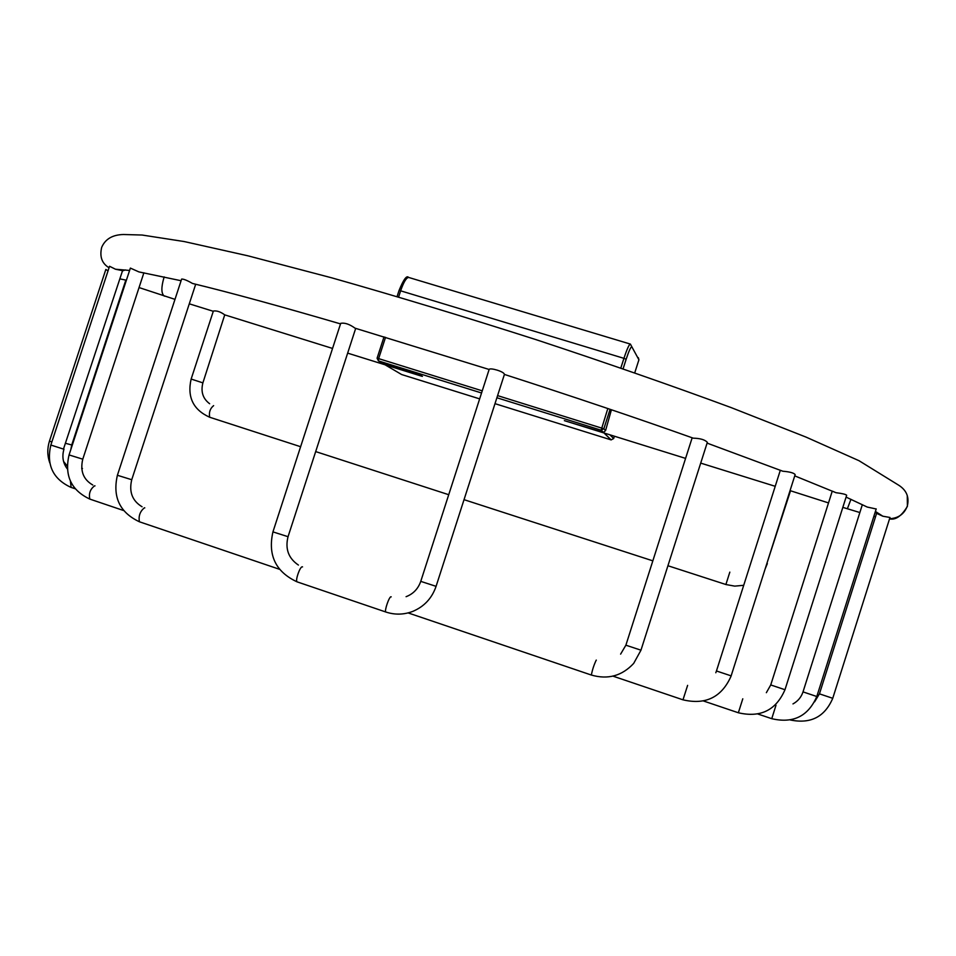 <?xml version="1.0" encoding="UTF-8"?>
<svg xmlns="http://www.w3.org/2000/svg" width="956" height="956" viewBox="0 0 956 956"><rect width="100%" height="100%" fill="white"/><g stroke="black" fill="none" stroke-linecap="round" stroke-linejoin="round"><path stroke-width="1.43" d="M340.647 323.51L340.706 323.331C344.734 322.566 349.502 324.18 355.023 328.171L355.429 328.362M640.974 650.152L707.344 442.317C704.931 439.724 700.234 438.338 693.279 438.171C635.501 417.617 572.536 396.37 504.421 374.429L504.35 374.274C504.051 371.466 489.723 367.403 489.137 369.482L355.023 328.171M69.083 454.889L130.375 268.086L138.883 271.898L143.352 272.866M846.646 495.316L846.669 495.256C845.69 494.3 842.14 493.451 836.01 492.71L832.616 491.265M49.485 441.027L105.829 269.473L108.052 270.835M882.842 516.216L889.988 517.471L832.748 698.298L819.447 693.853L876.604 513.36L882.842 516.216L875.409 511.448M119.859 278.853L125.822 280.108L71.736 444.958L65.856 443.405M876.174 508.986L867.223 507.05L846.084 497.108M109.546 266.27L115.485 269.222L122.547 270.679L63.466 449.081L50.847 445.042L109.546 266.27M780.323 470.268L716.45 670.969L731.137 675.868L795.153 474.57C793.767 472.897 789.656 471.786 782.797 471.224L780.61 470.376M181.544 279.319L181.628 279.08C183.528 278.913 187.161 280.371 192.503 283.454C230.874 292.763 280.216 306.243 340.515 323.893M828.517 502.916L790.05 490.619M191.152 379.054L202.887 382.878L224.732 314.859C220.549 311.799 216.761 310.521 213.379 311.023L191.14 379.066C187.029 397.075 193.208 409.813 209.687 417.246L209.938 417.33M611.422 409.754L605.59 430.523L603.499 432.447L564.638 420.724M422.421 376.365L421.441 375.756L422.421 376.365M384.013 336.859L377.082 358.225L378.433 360.89L383.762 364.021L421.441 375.756M383.762 364.021L382.77 363.435M614.409 436.223L613.668 438.553L611.111 439.891L494.981 403.659M479.649 398.879L401.616 374.525L385.077 364.798M638.321 357.675L638.919 359.791L634.748 372.816M213.63 405.631C210.093 408.499 208.778 412.371 209.687 417.246L300.614 446.715M729.834 572.118L725.891 584.534L734.758 586.124L743.72 585.299M766.891 563.442L790.421 491.049M504.41 374.453L436.079 586.339L420.76 581.368M386.105 612.103L385.782 611.995C384.264 610.836 389.212 596.425 391.004 596.783L391.207 596.855M297.447 581.965L297.041 581.834C295.093 580.531 300.076 566.299 302.299 566.812L302.55 566.896M272.938 531.883L288.043 536.698L355.692 328.374M591.465 675.079L591.358 675.044C607.897 679.824 621.998 675.94 633.685 663.392L640.974 650.188L625.881 645.192L692.168 437.776M408.14 612.915L591.358 675.044C592.385 669.678 594.011 664.707 596.245 660.106L596.317 660.142M139.911 521.952L139.421 521.785C138.369 516.013 140.054 511.341 144.476 507.755L144.798 507.863M279.487 569.286L139.421 521.785C119.751 512.524 112.414 497.024 117.397 475.275L131.737 479.721L195.693 284.231M682.99 699.828L687.615 685.368M90.33 499.271L89.852 499.104C88.609 493.547 90.223 489.102 94.68 485.768L95.003 485.875M123.563 510.516L89.852 499.104C71.21 490.32 64.279 475.598 69.059 454.937L82.778 459.179L143.89 272.783M784.984 689.718L770.739 684.95L766.353 692.694M738.355 712.77L742.788 698.8M71.126 487.393L70.421 481.179M876.21 508.915L816.794 696.518L803.016 691.881C801.248 697.199 797.902 701.202 792.978 703.915M771.755 718.685L775.997 705.229M819.447 693.829L814.584 701.859M81.702 468.44L82.467 468.476M109.068 267.752C101.922 263.486 99.46 256.686 101.683 247.353C105.268 239.048 112.533 234.77 123.455 234.507L142.109 235.033L184.161 241.545L248.01 255.838L331.708 277.826C395.987 296.037 463.923 316.591 535.491 339.476C606.391 362.886 671.65 385.615 731.268 407.638L806.004 437.083L859.014 460.708L898.867 485.313C906.623 490.356 909.431 497.287 907.304 506.094C904.245 514.065 898.341 518.272 889.582 518.714M876.58 513.444L875.23 511.998M164.814 296.193L164.145 295.99C161.229 293.456 161.134 287.409 163.882 277.861L164.205 276.905M847.363 508.783L850.948 499.295M49.796 462.931C47.25 455.737 47.143 448.448 49.473 441.063L51.839 442.019M603.415 432.435L601.121 430.2L603.845 428.778L605.59 430.523M611.111 439.891L603.989 432.984M603.499 432.447L601.205 430.224L496.893 397.756L601.121 430.2L607.825 408.535M385.543 337.313L378.636 358.62L377.082 358.225L378.433 360.89L481.549 392.988L378.433 360.89L378.636 358.62L482.242 390.837M620.826 368L623.933 358.345L400.624 290.815L398.616 297.005M497.586 395.605L603.845 428.778L610.095 409.311M609.916 434.825L613.668 438.553M638.919 359.791L631.868 346.849C630.936 346.502 629.024 350.625 626.156 359.241L623.097 368.789M630.207 344.029L408.917 277.515C406.587 277.216 403.826 281.65 400.624 290.815L399.082 290.564M626.156 359.241L623.933 358.345C627.064 348.892 629.227 344.148 630.386 344.088L631.868 346.849M765.206 568.736L767.345 563.61M436.067 586.363C431.957 598.265 424.153 606.63 412.645 611.446C403.731 614.804 394.78 614.983 385.782 611.995L297.041 581.834C275.734 571.903 267.692 555.269 272.926 531.93L340.706 323.331M298.415 565.068C288.473 558.328 285.019 548.887 288.031 536.746M142.074 506.776C132.287 500.86 128.845 491.862 131.725 479.769M92.78 485.003C83.339 479.542 80.005 470.95 82.754 459.227M67.326 468.906C62.941 463.146 61.817 456.562 63.968 449.141M67.243 466.002L63.562 461.425M70.768 449.726L71.724 444.994M876.556 513.527L875.218 512.046M907.256 495.459L907.399 506.369C901.592 516.049 895.629 520.219 889.534 518.893M139.05 287.565L174.984 299.359M707.105 443.118L782.797 471.224M138.883 271.898L181.09 280.729M129.598 270.452L115.485 269.222M836.01 492.71L794.735 475.873M122.476 270.895L125.415 269.939M842.822 507.373L859.85 512.535M873.856 516.348L875.529 516.754M315.683 451.591L448.723 494.706M464.03 499.665L652.84 560.849M667.933 565.737L725.879 584.51M406.085 596.687C413.207 593.963 418.095 588.872 420.748 581.403L489.137 369.482M117.397 475.275L181.628 279.08M730.97 676.394C721.541 697.33 705.528 705.134 682.954 699.816L612.987 676.143M846.669 495.256L784.984 689.73C776.045 710.236 760.51 717.92 738.367 712.77L703.532 700.999M75.094 488.743L70.684 487.249C52.867 478.86 46.258 464.783 50.847 445.042M816.794 696.518C808.19 716.271 793.181 723.668 771.779 718.697L757.881 714.013M775.208 486.305L700.712 463.11M685.583 458.39L564.387 420.64M189.288 303.817L213.284 311.298M224.732 314.859L332.545 348.438M347.649 353.134L421.847 376.258M832.748 698.298C824.741 716.94 810.58 724.17 790.289 719.964M803.016 691.893L862.348 504.672M770.739 684.95L832.258 491.121M716.45 670.969L715.805 672.749M625.881 645.192L620.611 654.131M202.887 382.878C200.629 391.721 202.887 398.676 209.639 403.731M604.061 433.008L611.183 439.903M397.075 296.551L399.046 290.493C403.552 279.475 406.718 275.113 408.547 277.395"/></g></svg>

